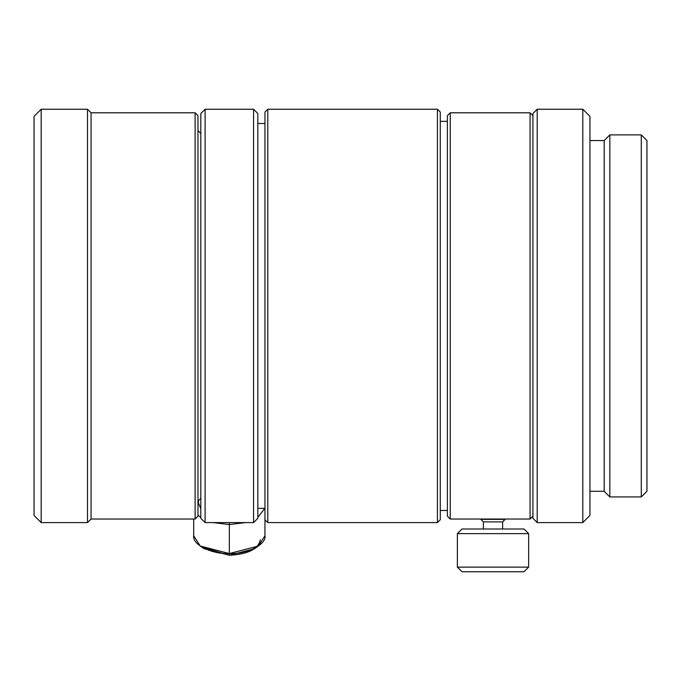 <?xml version="1.0" encoding="UTF-8"?>
<svg xmlns="http://www.w3.org/2000/svg" width="681" height="681" viewBox="0 0 681 681"><rect width="100%" height="100%" fill="white"/><g stroke="black" fill="none" stroke-linecap="round" stroke-linejoin="round"><path stroke-width="1.02" d="M200.231 546.026L193.693 535.734C192.093 544.553 211.689 554.351 229.327 553.551L229.327 524.549L213.076 522.591L229.327 524.549L229.327 522.591L229.327 524.549L245.569 522.591L229.327 524.549L229.327 553.551L200.231 546.026L204.011 548.699L229.327 555.253L254.634 548.699L258.414 546.026L229.327 553.551L229.327 555.253L229.327 553.551C246.956 554.351 266.552 544.553 264.96 535.734L258.414 546.026M264.815 508.332L257.827 517.424L264.815 508.332M258.218 508.332L257.827 508.809L258.218 508.332M264.96 123.491L257.827 123.491L264.96 123.491M257.827 508.332L264.96 508.332L257.827 508.332M264.96 112.084L264.96 519.739L267.803 522.591L267.803 109.241L264.96 112.084L267.803 109.241L267.803 522.591L437.423 522.591L437.423 109.241L267.803 109.241L437.423 109.241L437.423 522.591L440.275 519.739L440.275 112.084L437.423 109.241L440.275 112.084L440.275 519.739L437.423 522.591L267.803 522.591L264.96 519.739L264.96 112.084M447.4 121.354L440.224 121.354L447.4 121.354M440.224 510.469L447.4 510.469L440.224 510.469M447.4 115.651L447.4 516.172L450.252 519.024L450.252 112.799L447.4 115.651L450.252 112.799L450.252 519.024L480.897 519.024L450.252 519.024L447.4 516.172L447.4 115.651M530.073 519.024L530.073 112.799L450.252 112.799L530.073 112.799L530.073 519.024L532.925 516.172L530.073 519.024L505.132 519.024L530.073 519.024M532.925 115.651L530.073 112.799L532.925 115.651M532.925 113.514L532.925 518.309L537.198 522.591L537.198 109.241L532.925 113.514L537.198 109.241L537.198 522.591L582.808 522.591L582.808 109.241L537.198 109.241L582.808 109.241L582.808 522.591L589.933 515.457L589.933 116.366L582.808 109.241L589.933 116.366L589.933 515.457L582.808 522.591L537.198 522.591L532.925 518.309L532.925 113.514M604.192 491.273L604.192 140.55L589.933 140.55L604.192 140.55L604.192 491.273L609.844 496.934L609.844 134.898L604.192 140.55L609.844 134.898L609.844 496.934L641.289 496.934L641.289 134.898L609.844 134.898L641.289 134.898L641.289 496.934L646.95 491.273L646.95 140.55L641.289 134.898L646.95 140.55L646.95 491.273L641.289 496.934L609.844 496.934L604.192 491.273L589.933 491.273L604.192 491.273M34.05 116.366L34.05 515.457L41.175 522.591L41.175 109.241L34.05 116.366L41.175 109.241L41.175 522.591L87.5 522.591L87.5 109.241L41.175 109.241L87.5 109.241L87.5 522.591L91.067 519.024L91.067 112.799L87.5 109.241L91.067 112.799L91.067 519.024L195.115 519.024L195.115 112.799L91.067 112.799L195.115 112.799L195.115 519.024L197.967 516.172L197.967 115.651L195.115 112.799L197.967 115.651L197.967 516.172L195.115 519.024L91.067 519.024L87.5 522.591L41.175 522.591L34.05 515.457L34.05 116.366M200.818 133.467L197.967 130.616L200.818 133.467M197.967 501.207L200.818 498.356L197.967 501.207M200.818 113.514L200.818 518.309L205.092 522.591L205.092 109.241L200.818 113.514L205.092 109.241L205.092 522.591L253.553 522.591L257.827 518.309L257.827 113.514L253.553 109.241L253.553 522.591L253.553 109.241L205.092 109.241L253.553 109.241L257.827 113.514L257.827 518.309L253.553 522.591L205.092 522.591L200.818 518.309L200.818 113.514M198.631 500.544L198.324 502.714L200.818 508.809L198.324 502.714L198.631 500.544M197.967 515.194L200.818 517.424L197.967 515.194M260.321 539.752C258.354 549.099 248.02 554.266 229.327 555.253L202.317 547.362M462.007 571.759L524.012 571.759L528.643 567.128L457.377 567.128L462.007 571.759L457.377 567.128L528.643 567.128L528.643 533.632L457.377 533.632L457.377 567.128L457.377 533.632L528.643 533.632L524.012 529.001L462.007 529.001L457.377 533.632L462.007 529.001L524.012 529.001L528.643 533.632L528.643 567.128L524.012 571.759L462.007 571.759M502.638 529.001L502.638 521.876L483.391 521.876L483.391 529.001L483.391 521.876L502.638 521.876L505.132 519.382L480.897 519.382L483.391 521.876L480.897 519.382L505.132 519.024L480.897 519.024L505.132 519.024L502.638 521.876L502.638 529.001M264.96 519.739L264.96 535.734M193.693 519.024L193.693 535.734"/></g></svg>
